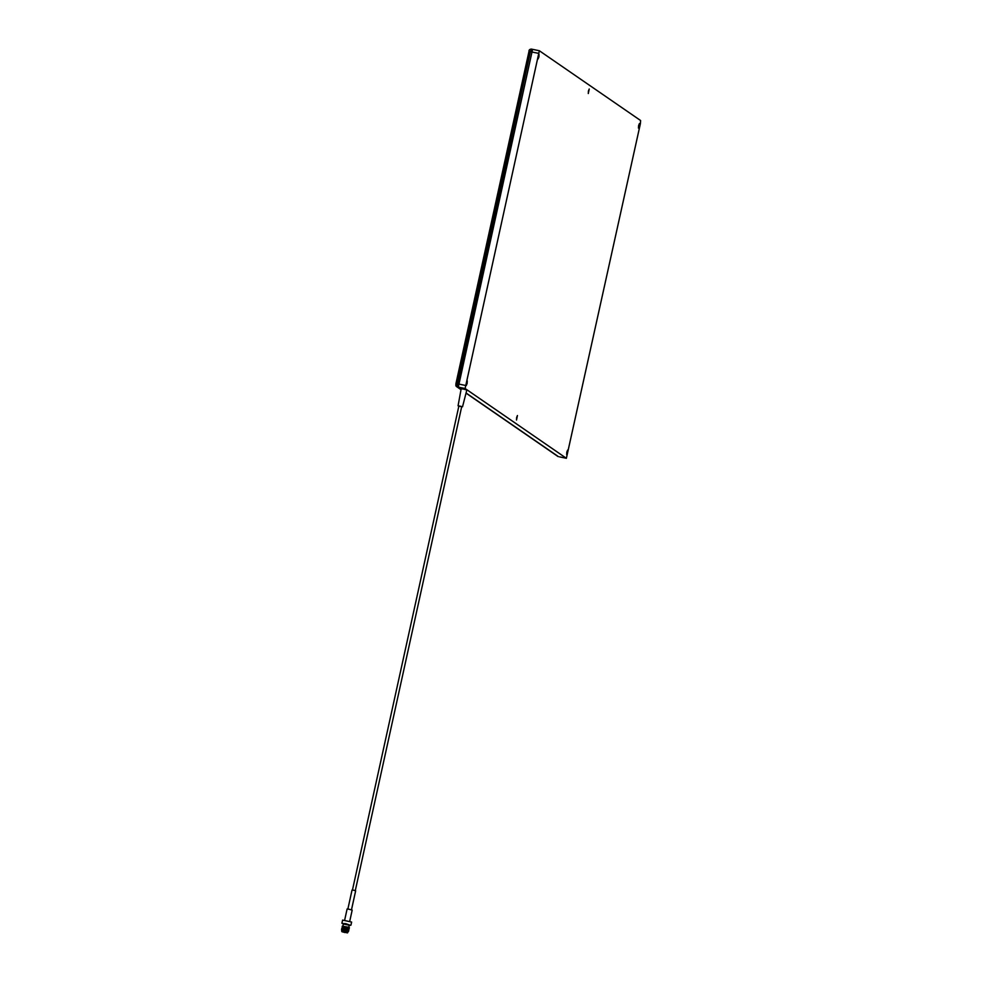 <?xml version="1.0" encoding="UTF-8"?>
<svg xmlns="http://www.w3.org/2000/svg" width="982" height="982" viewBox="0 0 982 982"><rect width="100%" height="100%" fill="white"/><g stroke="black" fill="none" stroke-linecap="round" stroke-linejoin="round"><path stroke-width="1.47" d="M532.514 49.333L531.422 49.1L530.415 51.641L457.391 383.766L457.195 386.871L461.049 389.535L457.195 386.871A1.731 1.706 124.6 0 1 455.893 384.834L455.955 383.569L457.391 383.766L457.195 386.871L458.312 387.104L532.575 49.346L458.508 383.999L458.312 387.104L461.135 389.056L458.312 387.104L465.112 388.516L539.351 50.745L640.595 120.516L640.399 123.622L566.369 458.287L465.112 388.516M466.069 392.996L558.414 456.63A1.731 1.706 124.6 0 1 557.801 456.372L466.069 392.996M566.81 452.125L567.621 450.087L567.486 452.592L566.675 454.617L566.81 452.125M638.595 125.622L639.405 123.585L639.27 126.089L638.46 128.114L638.595 125.622M466.438 382.955L467.248 380.918L467.125 383.422L466.315 385.447L466.438 382.955M588.414 91.031L589.225 89.006L588.279 93.536L588.414 91.031M516.63 417.534L517.44 415.509L516.495 420.038L516.63 417.534M538.222 56.453L539.032 54.415L538.909 56.919L538.099 58.945L538.222 56.453M559.593 456.875L566.332 458.275M539.351 50.745L531.422 49.1L530.415 51.641L457.391 383.766L465.308 385.41M345.05 932.569L341.945 931.709L345.05 932.569M347.702 932.667L347.886 931.82L341.908 930.506L341.724 931.353L347.346 932.9M342.276 926.149L349.15 927.364L342.681 926.689M346.806 927.401L348.315 927.671M349.273 925.265L343.405 923.976M342.153 923.51L345.762 923.657L350.599 925.363M342.608 920.085L351.617 922.061L342.608 920.085L341.932 923.141M350.955 925.118L351.617 922.061M348.843 927.204L349.31 925.056L345.934 924.111L343.442 923.767L342.976 925.916M349.764 921.141L352.182 910.105L349.261 909.283L347.112 908.988L344.682 920.024M351.482 909.823L355.656 890.809L353.581 890.22L352.047 890.011L347.873 909.037M355.288 890.649L461.712 406.597L460.079 406.143L458.889 405.971L352.464 890.023M461.687 406.72L458.864 406.094M462.522 406.781L466.831 390.014L463.59 389.105L461.184 388.774L458.066 405.799M347.861 931.918L341.883 930.605M348.082 931.697L344.412 930.605M347.886 931.071L344.473 930.285C349.371 931.415 349.752 931.599 345.578 930.85C349.739 931.648 349.371 931.464 344.461 930.335M348.585 931.341L341.773 929.893M347.53 930.776L348.352 931.034M348.414 931.182L342.153 929.929M341.564 929.561L344.547 929.929C349.457 931.059 349.825 931.243 345.664 930.482C349.813 931.292 349.445 931.096 344.535 929.966L341.982 929.905M347.518 930.862L348.193 930.973M341.748 929.438L348.733 930.666L341.761 929.426M345.725 930.175C349.899 930.936 349.518 930.74 344.621 929.61L341.589 929.242L344.633 929.573C349.531 930.703 349.899 930.887 345.738 930.126M345.885 929.463C350.046 930.212 349.678 930.028 344.78 928.898C340.582 928.26 340.926 928.567 345.811 929.819C349.973 930.568 349.604 930.384 344.694 929.254L342.018 928.825M345.799 929.77L345.824 929.77C349.985 930.531 349.617 930.347 344.707 929.217L341.883 929.046M344.78 928.898L348.868 929.917M345.897 929.414C350.058 930.175 349.69 929.979 344.78 928.849L341.748 928.518M348.745 929.659L341.994 928.358L348.941 929.561M345.971 929.107C350.132 929.856 349.764 929.672 344.854 928.542L342.288 928.481M347.837 929.438L348.5 929.537M345.946 929.058L345.971 929.058C350.144 929.819 349.764 929.623 344.866 928.493L342.043 928.321M346.916 928.935L348.303 929.193M348.831 929.303L342.252 927.757M346.204 928.027C350.365 928.788 349.997 928.604 345.087 927.474L345.05 927.781C349.923 928.911 350.292 929.095 346.13 928.346L346.106 928.334C350.292 929.144 349.911 928.96 345.013 927.83C340.828 927.192 341.171 927.499 346.045 928.739C350.206 929.5 349.838 929.316 344.928 928.186L342.374 928.125M348.07 928.358L345.026 927.781C340.828 927.143 341.171 927.45 346.057 928.702L347.91 929.082M346.032 928.69L346.057 928.702C350.218 929.451 349.85 929.267 344.94 928.137L342.288 928.039M347.996 928.727L348.659 928.825M347.063 928.211L348.905 928.53M349.211 928.481L342.411 927.033M346.192 927.978L346.216 927.99C350.378 928.739 350.009 928.555 345.099 927.425L342.448 927.327M347.149 927.855L348.536 928.113M348.524 928.211L342.485 926.677M346.364 927.315C350.525 928.076 350.157 927.88 345.247 926.75C341.061 926.124 341.405 926.419 346.278 927.671C350.439 928.432 350.071 928.236 345.173 927.106L342.608 927.045M348.156 928.002L349.297 928.125M346.29 927.622C350.451 928.383 350.083 928.199 345.173 927.069L342.534 926.971M341.626 930.47L344.424 930.519M342.583 928.923L343.393 929.168M343.234 928.395L343.933 928.604M342.743 928.199L343.553 928.444M345.013 927.83L342.448 927.769M345.087 927.474L342.534 927.401M342.693 927.462L344.093 927.88M342.902 927.487L343.712 927.732M344.166 927.524L345.05 927.757M342.976 927.131L343.786 927.376M345.247 926.75L342.215 926.419M343.295 926.578L345.21 927.057M342.239 926.48L349.383 927.732M343.049 926.91L344.228 927.266M348.941 928.346L342.301 926.934M342.976 927.266L344.142 927.622M348.991 928.591L342.325 927.401M343.344 927.769L344.068 927.978M348.88 929.021L342.141 927.646M342.35 927.806L343.995 928.334M342.264 928.162L343.909 928.702M343.037 929.205L343.749 929.414M341.957 929.586L342.644 929.844M348.352 931.452L344.461 930.457M342.399 926.726L343.504 927.155M343.81 927.241L345.087 927.585M346.216 927.855L348.77 928.334M342.313 927.082L343.418 927.511M343.737 927.597L345.013 927.941M346.13 928.211L347.493 928.493M343.663 927.965L344.915 928.407M342.166 927.794L343.27 928.223M345.971 928.997L347.346 929.217M342.08 928.15L343.184 928.579M343.418 929.033L344.694 929.377M345.824 929.647L348.377 930.114M341.773 929.586L342.681 929.659M348.328 931.525L344.449 930.555M455.979 383.557L528.979 51.445L538.332 53.286M539.314 50.745L532.575 49.346M531.422 49.1C529.691 49.235 528.881 50.008 528.979 51.445L455.955 383.569L456.581 386.613L461.024 389.67M466.033 393.131L557.801 456.372M566.369 458.287L559.556 456.875"/></g></svg>
